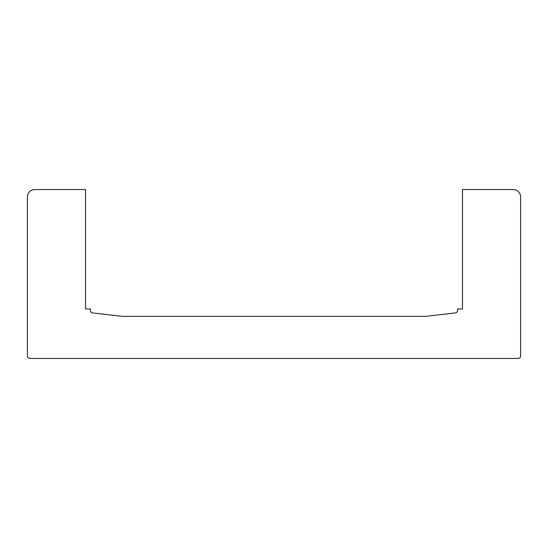 <?xml version="1.0" encoding="UTF-8"?>
<svg xmlns="http://www.w3.org/2000/svg" width="548" height="548" viewBox="0 0 548 548"><rect width="100%" height="100%" fill="white"/><g stroke="black" fill="none" stroke-linecap="round" stroke-linejoin="round"><path stroke-width="0.82" d="M34.743 189.553A7.343 7.343 0 0 0 27.4 196.896L27.4 355.995A2.445 2.445 0 0 0 29.845 358.447L518.155 358.447A2.445 2.445 0 0 0 520.6 355.995L520.6 196.896A7.343 7.343 0 0 0 513.257 189.553L462.471 189.553L462.471 309.004L457.573 309.004L457.573 310.49A2.445 2.445 0 0 1 455.409 312.922L425.755 316.347L122.245 316.347L92.591 312.922A2.445 2.445 0 0 1 90.427 310.49L90.427 309.004L85.529 309.004L85.529 189.553L34.743 189.553"/></g></svg>
